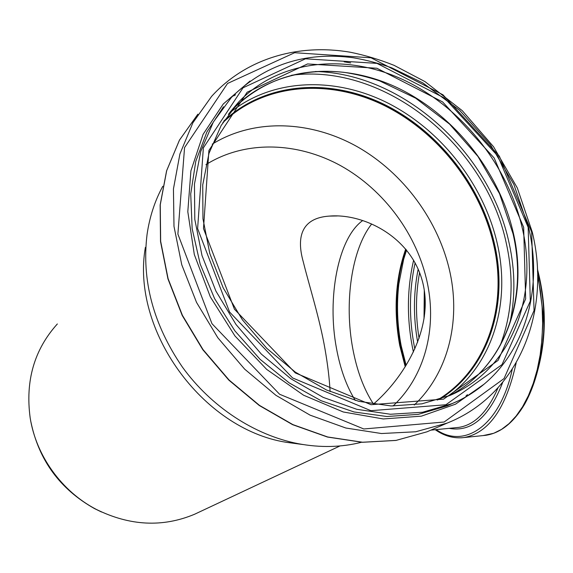 <?xml version="1.0" encoding="UTF-8"?>
<svg xmlns="http://www.w3.org/2000/svg" width="573" height="573" viewBox="0 0 573 573"><rect width="100%" height="100%" fill="white"/><g stroke="black" fill="none" stroke-linecap="round" stroke-linejoin="round"><path stroke-width="0.86" d="M199.397 511.983L194.584 514.246C162.668 527.597 129.856 525.957 96.142 509.325C61.82 491.462 36.099 455.807 30.168 417.839C25.205 380.844 34.265 349.544 57.35 323.953M302.916 444.533L285.913 442.249C202.233 428.84 130.787 329.769 145.377 247.371M373.267 404.237C403.578 378.28 432.708 330.256 423.519 285.956C413.656 237.759 364.285 213.12 329.36 216.093C301.505 217.933 296.248 236.957 303.26 261.768C309.04 285.196 319.691 318.38 324.998 349.036C327.735 364.743 329.439 378.932 330.105 391.61M362.63 220.598C337.948 238.218 326.918 297.953 336.466 348.291C340.269 369.026 346.543 386.403 355.289 400.434M371.662 224.022C351.493 249.441 344.101 302.881 352.782 348.62C356.915 370.738 363.812 389.21 373.481 404.044M405.705 249.069C395.406 278.557 393.415 310.709 399.739 345.533L405.218 366.734M205.936 164.659C245.051 140.084 297.451 141.81 340.928 165.841C384.39 190.114 417.438 235.066 427.451 283.442C436.913 329.009 424.736 376.44 393.028 406.021M101.478 511.983L94.43 508.552C60.043 489.184 38.864 460.284 30.885 421.85M361.542 442.249C341.436 447.384 320.25 447.85 297.989 443.652C254.527 435.136 211.272 406.937 182.443 367.135C153.263 324.569 141.474 280.319 147.068 234.378C149.632 216.83 154.868 200.794 162.782 186.268M212.189 144.174C254.319 118.138 310.509 120.552 357.094 146.624C403.65 172.974 439.133 221.25 450.163 273.178C460.577 322.083 448.007 373.066 414.258 405.011M222.768 122.772C263.666 83.364 327.749 78.429 382.485 104.637C437.299 131.088 480.604 186.024 493.847 245.466C507.707 306.362 487.136 370.015 437.421 400.054M223.728 121.232C265.034 82.605 328.945 78.293 383.43 104.716C437.973 131.389 480.976 186.196 494.184 245.459C507.922 305.875 487.931 369.012 439.14 399.51M540.368 358.125C545.933 329.131 544.973 300.001 537.495 270.721M483.118 435.587L493.74 433.274L501.561 429.37L509.068 423.612L516.13 416.034L522.597 406.715L528.349 395.764L533.262 383.344L537.23 369.649L540.16 354.909L541.979 339.388L542.638 323.373L542.122 307.171L540.439 291.091L537.624 275.441M461.351 437.808L464.094 437.536C488.819 433.009 506.167 408.155 516.144 362.974M436.225 429.614C464.18 449.289 499.914 426.119 512.241 369.363M449.139 428.346C471.314 432.457 489.17 417.151 502.7 382.42M430.982 430.13L458.729 427.401C474.602 425.001 487.68 411.822 497.973 387.885M406.078 249.52C395.95 278.951 394.031 310.967 400.319 345.555L405.598 366.126M413.627 260.206C407.124 288.233 406.708 317.198 412.374 347.102L413.405 352.008M415.131 262.849C409.151 289.988 408.893 317.915 414.358 346.629L414.831 348.95M418.19 269.081C413.391 292.832 413.212 317.198 417.667 342.181M419.608 272.533C415.64 293.956 415.461 315.895 419.071 338.342M424.285 290.325L424.013 318.882M457.569 401.15L452.076 403.621L422.588 412.245L390.442 414.258L356.857 409.315L323.172 397.368L290.848 378.732L261.331 354.085L235.969 324.44L215.906 291.091L202.004 255.537L194.799 219.359L194.455 184.119L200.794 151.279L213.328 122.078L231.327 97.525C264.54 64.692 305.13 51.427 353.09 57.737C366.111 59.95 379.004 63.324 391.767 67.865L422.774 82.87L459.51 110.166L490.409 144.661L513.881 184.463L528.593 227.452C546.019 300.102 517.383 376.461 452.076 403.621L447.205 405.842L418.333 414.358L386.904 416.514L354.05 411.973L321.059 400.699L289.293 382.957L260.135 359.364L234.866 330.843L214.596 298.612L200.178 264.053L192.148 228.663L190.723 193.932L195.794 161.264L206.932 131.876L223.499 106.771M528.156 227.295L530.319 301.069L502.041 364.578L445.909 404.746L370.917 410.691L292.559 377.922L229.572 312.02L197.613 228.563L203.358 147.891L243.016 87.812L305.473 58.797L376.991 63.388L444.641 98.148L497.751 155.928L528.156 227.295M452.935 403.256L447.205 405.842L452.935 403.256M484.214 384.075L455.535 404.173L421.363 416.156L383.273 418.956L343.248 411.973L303.583 395.212L266.696 369.399L234.93 335.936L210.305 296.835L194.319 254.548L187.808 211.709L190.902 170.89L203.086 134.361L223.277 103.971L250.029 81.015M531.658 231.972L534.05 310.552L504.039 378.574L444.147 422.015L363.791 428.976L279.603 394.253L211.953 323.659L177.888 234.071L184.556 147.598L227.553 83.465L294.644 52.716L371.01 57.787L442.965 94.803L499.348 156.164L531.658 231.972M447.205 423.075L415.704 431.77L381.503 433.532L345.841 428.017L310.136 415.167L275.914 395.313L244.664 369.148L217.804 337.726L196.532 302.401L181.748 264.733L173.991 226.378L173.44 188.961L179.908 153.994L192.879 122.787L211.602 96.379C246.268 58.195 298.762 43.312 350.447 52.265C365.209 55.259 379.756 59.621 394.088 65.351L425.008 81.61L462.282 110.682L493.539 146.724L517.304 187.923L532.331 232.273C551.312 310.938 519.568 394.417 447.205 423.075L426.957 431.82L396.05 440.401L362.551 442.234L327.684 436.977L292.846 424.593L259.49 405.39L229.093 380.042L203 349.559L182.379 315.257L168.082 278.636L160.655 241.29L160.254 204.805L166.693 170.647L179.478 140.091L197.878 114.163L179.421 140.192L166.593 170.826L160.139 205.027L160.526 241.534L167.946 278.865L182.214 315.465L202.813 349.731L228.878 380.171L259.254 405.483L292.595 424.672L327.455 437.041L362.365 442.292L395.943 440.436L426.957 431.82L433.525 428.984M223.9 120.96C265.177 82.161 329.181 77.742 383.767 104.171C438.417 130.845 481.521 185.738 494.757 245.094C508.545 305.66 488.447 368.962 439.441 399.41M229.236 113.21C272.254 77.885 335.527 76.223 388.995 103.634C442.499 131.324 484.328 185.716 497.45 244.349C510.708 302.809 493.145 363.869 448.201 396.165M291.593 75.249C385.063 62.901 486.262 145.857 506.439 243.933C514.289 279.76 512.212 313.596 500.2 345.447M467.432 394.639L465.935 396.036M233.77 95.884L235.517 94.774M315.465 71.496C403.593 73.709 490.065 152.69 509.132 243.188C515.22 270.685 515.442 297.408 509.784 323.365M513.401 233.275C528.743 298.805 504.963 367.307 449.06 395.814C504.648 367.458 528.342 299.221 513.021 233.72L499.527 193.674L477.961 156.465L449.526 124.069L415.647 98.169L379.534 80.843C367.751 76.961 355.876 74.125 343.915 72.334C300.051 67.421 262.907 79.819 232.488 109.536C273.321 66.984 339.646 60.666 396.681 87.411C453.816 114.392 499.341 171.499 513.401 233.275M229.794 112.473L238.662 102.023C279.796 59.184 346.672 53.045 404.216 80.206C461.852 107.609 507.843 165.332 522.175 227.71C538.634 296.864 511.596 369.141 450.185 395.334L421.943 403.836L391.108 405.956L358.827 401.344L326.424 389.962L295.303 372.106L266.875 348.42L242.451 319.899L223.155 287.796L209.818 253.574L202.957 218.771L202.735 184.907L208.966 153.399L221.178 125.444L238.662 102.023L228.405 114.349M523.658 227.316L525.663 298.884L498.116 360.381L443.631 399.13L371.025 404.703L295.288 372.908L234.436 309.191L203.487 228.541L208.901 150.491L247.142 92.217L307.565 63.94L376.912 68.251L442.592 101.915L494.177 158.005L523.658 227.316M340.011 445.937L194.584 514.246M337.282 215.957L329.368 216.093M538.097 369.005C546.592 336.673 546.363 303.368 537.424 269.074M435.258 429.714C444.419 436.146 454.031 438.753 464.094 437.536L485.739 435.315C500.673 433.009 513.616 422.666 524.582 404.273C530.541 393.615 535.225 381.131 538.613 366.82L540.754 355.862L543.34 315.959L537.531 271.652M406.572 250.115L403.643 259.333L398.837 283.972C396.495 304.55 397.275 325.127 401.164 345.705L406.121 365.288M424.529 292.072L424.292 317.019M94.43 508.552L96.142 509.325M523.063 231.241L521.509 224.852M285.913 442.249L297.989 443.652M350.69 62.923L344.137 61.827"/></g></svg>
